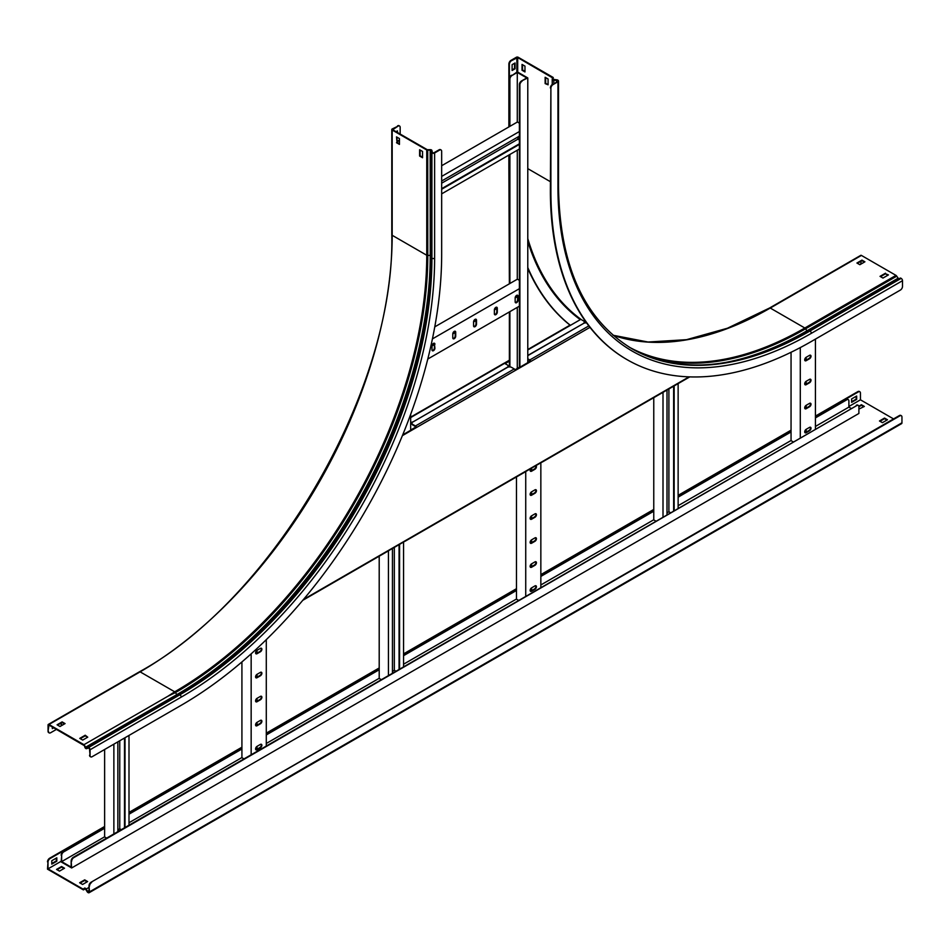 <?xml version="1.0" encoding="UTF-8"?>
<svg xmlns="http://www.w3.org/2000/svg" width="950" height="950" viewBox="0 0 950 950"><rect width="100%" height="100%" fill="white"/><g stroke="black" fill="none" stroke-linecap="round" stroke-linejoin="round"><path stroke-width="1.43" d="M61.679 725.539A2.969 1.71 -60 0 1 61.156 724.244L61.156 723.033M61.156 724.244L61.655 722.736M61.655 724.529A2.969 1.71 120 0 0 61.857 725.444M815.421 417.905L846.794 399.784A2.969 1.71 120 0 1 848.279 399.641A2.969 1.71 120 0 1 848.896 400.995L848.896 407.111L850.998 408.322M104.631 828.269L63.757 851.865A2.969 1.71 120 0 0 61.655 855.511L61.156 861.911L71.654 867.967L71.155 860.985A2.969 1.71 -60 0 1 73.257 857.351L73.756 857.636A2.969 1.71 120 0 0 71.654 861.282M71.155 860.985L71.155 867.101L61.655 861.614L104.631 836.807M61.655 855.511L61.655 861.614M863.847 406.719L861.413 405.317L858.895 406.766L858.895 413.464L71.654 867.967M858.895 406.766A2.969 1.71 120 0 0 858.278 405.412A2.969 1.71 120 0 0 856.793 405.555L73.257 857.351M856.294 405.27A2.969 1.71 -60 0 1 857.779 405.116A2.969 1.71 -60 0 1 858.004 405.306M856.793 405.555L73.756 857.636M61.156 855.214A2.969 1.71 -60 0 1 63.258 851.58L63.757 851.865M846.794 399.784L815.421 417.323M791.053 431.383L678.134 496.577M653.766 510.649L540.847 575.842M516.479 589.903L403.56 655.096M379.204 669.168L266.285 734.362M241.917 748.422L128.998 813.616M104.631 827.688L63.258 851.58M846.296 399.487A2.969 1.71 -60 0 1 847.78 399.344A2.969 1.71 -60 0 1 848.006 399.522M791.053 431.965L678.134 497.159M653.766 511.231L540.847 576.424M516.479 590.484L403.56 655.678M379.204 669.75L266.285 734.944M241.917 749.004L128.998 814.197M128.998 822.736L241.917 757.542M266.285 743.482L379.204 678.288M403.56 664.216L516.479 599.023M540.847 584.962L653.766 519.769M678.134 505.697L791.053 440.503M815.421 426.443L848.896 407.111M243.889 758.836L241.917 757.696L241.917 661.948M257.034 650.322A2.078 1.199 120 0 0 255.681 652.151A2.078 1.199 120 0 0 256.001 653.814A2.078 1.199 120 0 0 257.034 653.719L260.395 651.771A2.078 1.199 120 0 0 261.761 649.943A2.078 1.199 120 0 0 261.44 648.28A2.078 1.199 120 0 0 260.395 648.375L257.034 650.322L257.034 653.137M257.034 674.334A2.078 1.199 120 0 0 255.681 676.163A2.078 1.199 120 0 0 256.001 677.825A2.078 1.199 120 0 0 257.034 677.73L260.395 675.783A2.078 1.199 120 0 0 261.761 673.954A2.078 1.199 120 0 0 261.44 672.291A2.078 1.199 120 0 0 260.395 672.386L257.034 674.334L257.034 677.148M257.034 698.345A2.078 1.199 120 0 0 255.681 700.174A2.078 1.199 120 0 0 256.001 701.836A2.078 1.199 120 0 0 257.034 701.741L260.395 699.794A2.078 1.199 120 0 0 261.761 697.965A2.078 1.199 120 0 0 261.44 696.303A2.078 1.199 120 0 0 260.395 696.398L257.034 698.345L257.034 701.159M257.034 722.356A2.078 1.199 120 0 0 255.681 724.185A2.078 1.199 120 0 0 256.001 725.847A2.078 1.199 120 0 0 257.034 725.752L260.395 723.805A2.078 1.199 120 0 0 261.761 721.976A2.078 1.199 120 0 0 261.44 720.314A2.078 1.199 120 0 0 260.395 720.409L257.034 722.356L257.034 725.171M257.034 746.367A2.078 1.199 120 0 0 255.681 748.196A2.078 1.199 120 0 0 256.001 749.859A2.078 1.199 120 0 0 257.034 749.764L260.395 747.816A2.078 1.199 120 0 0 261.761 745.988A2.078 1.199 120 0 0 261.44 744.325A2.078 1.199 120 0 0 260.395 744.42L257.034 746.367L257.034 749.182M266.285 745.904L266.285 639.671M251.156 754.633L251.156 653.849M261.155 720.219A2.078 1.199 -60 0 1 261.179 721.917A2.078 1.199 -60 0 1 259.896 723.52L256.536 725.456A2.078 1.199 -60 0 1 255.776 725.658M261.155 744.23A2.078 1.199 -60 0 1 261.179 745.928A2.078 1.199 -60 0 1 259.896 747.531L256.536 749.467A2.078 1.199 -60 0 1 255.776 749.669M261.155 696.207A2.078 1.199 -60 0 1 261.179 697.906A2.078 1.199 -60 0 1 259.896 699.509L256.536 701.444A2.078 1.199 -60 0 1 255.776 701.646M261.155 672.196A2.078 1.199 -60 0 1 261.179 673.894A2.078 1.199 -60 0 1 259.896 675.498L256.536 677.433A2.078 1.199 -60 0 1 255.776 677.635M261.155 648.185A2.078 1.199 -60 0 1 261.179 649.883A2.078 1.199 -60 0 1 259.896 651.486L256.536 653.422A2.078 1.199 -60 0 1 255.776 653.624M121.22 829.647L119.759 828.804L117.859 829.896M106.602 838.09L104.631 836.95L104.631 749.491M117.859 831.594L117.859 741.855M117.859 729.778L117.859 728.662M113.869 833.898L113.869 744.159M113.869 732.082L113.869 730.966M104.631 737.426L104.631 736.309M128.998 825.158L128.998 735.419M128.998 723.354L128.998 722.238M125.008 827.474L125.008 737.734M125.008 725.658L125.008 724.541M124.498 827.759L124.498 738.019M124.498 725.954L124.498 724.838M119.759 727.569L119.759 728.697M119.759 740.762L119.759 828.804M518.462 600.305L516.479 599.165L516.479 476.936M531.608 468.136L531.608 470.606M531.608 491.803A2.078 1.199 120 0 0 530.242 493.632A2.078 1.199 120 0 0 530.563 495.294A2.078 1.199 120 0 0 531.608 495.199L534.969 493.252A2.078 1.199 120 0 0 536.322 491.423A2.078 1.199 120 0 0 536.002 489.761A2.078 1.199 120 0 0 534.969 489.856L531.608 491.803L531.608 494.617M531.608 515.814A2.078 1.199 120 0 0 530.242 517.643A2.078 1.199 120 0 0 530.563 519.306A2.078 1.199 120 0 0 531.608 519.211L534.969 517.263A2.078 1.199 120 0 0 536.322 515.434A2.078 1.199 120 0 0 536.002 513.772A2.078 1.199 120 0 0 534.969 513.867L531.608 515.814L531.608 518.629M531.608 539.826A2.078 1.199 120 0 0 530.242 541.654A2.078 1.199 120 0 0 530.563 543.317A2.078 1.199 120 0 0 531.608 543.222L534.969 541.274A2.078 1.199 120 0 0 536.322 539.446A2.078 1.199 120 0 0 536.002 537.783A2.078 1.199 120 0 0 534.969 537.878L531.608 539.826L531.608 542.64M531.608 563.837A2.078 1.199 120 0 0 530.242 565.666A2.078 1.199 120 0 0 530.563 567.328A2.078 1.199 120 0 0 531.608 567.233L534.969 565.286A2.078 1.199 120 0 0 536.322 563.457A2.078 1.199 120 0 0 536.002 561.794A2.078 1.199 120 0 0 534.969 561.889L531.608 563.837L531.608 566.651M531.608 587.848A2.078 1.199 120 0 0 530.242 589.677A2.078 1.199 120 0 0 530.563 591.339A2.078 1.199 120 0 0 531.608 591.244L534.969 589.297A2.078 1.199 120 0 0 536.322 587.468A2.078 1.199 120 0 0 536.002 585.806A2.078 1.199 120 0 0 534.969 585.901L531.608 587.848L531.608 590.663M540.847 587.385L540.847 462.793M525.73 596.113L525.73 471.604M530.717 468.647A2.078 1.199 120 0 0 530.563 471.283A2.078 1.199 120 0 0 531.608 471.188L534.969 469.241A2.078 1.199 120 0 0 536.322 467.412A2.078 1.199 120 0 0 536.002 465.749A2.078 1.199 120 0 0 535.859 465.678M535.729 561.699A2.078 1.199 -60 0 1 535.741 563.398A2.078 1.199 -60 0 1 534.458 565.001L531.097 566.936A2.078 1.199 -60 0 1 530.349 567.126M535.729 585.711A2.078 1.199 -60 0 1 535.741 587.409A2.078 1.199 -60 0 1 534.458 589.012L531.097 590.947A2.078 1.199 -60 0 1 530.349 591.138M535.729 537.688A2.078 1.199 -60 0 1 535.741 539.386A2.078 1.199 -60 0 1 534.458 540.989L531.097 542.925A2.078 1.199 -60 0 1 530.349 543.127M535.729 513.677A2.078 1.199 -60 0 1 535.741 515.375A2.078 1.199 -60 0 1 534.458 516.978L531.097 518.914A2.078 1.199 -60 0 1 530.349 519.116M535.729 489.666A2.078 1.199 -60 0 1 535.741 491.364A2.078 1.199 -60 0 1 534.458 492.967L531.097 494.902A2.078 1.199 -60 0 1 530.349 495.104M535.776 465.726A2.078 1.199 -60 0 1 534.458 468.956L531.097 470.891A2.078 1.199 -60 0 1 530.349 471.093M793.024 441.786L791.053 440.646L791.053 352.272M806.17 357.295A2.078 1.199 120 0 0 804.816 359.124A2.078 1.199 120 0 0 805.137 360.786A2.078 1.199 120 0 0 806.17 360.691L809.531 358.744A2.078 1.199 120 0 0 810.896 356.915A2.078 1.199 120 0 0 810.576 355.253A2.078 1.199 120 0 0 809.531 355.348L806.17 357.295L806.17 360.109M806.17 381.306A2.078 1.199 120 0 0 804.816 383.135A2.078 1.199 120 0 0 805.137 384.798A2.078 1.199 120 0 0 806.17 384.702L809.531 382.755A2.078 1.199 120 0 0 810.896 380.926A2.078 1.199 120 0 0 810.576 379.264A2.078 1.199 120 0 0 809.531 379.359L806.17 381.306L806.17 384.121M806.17 405.317A2.078 1.199 120 0 0 804.816 407.146A2.078 1.199 120 0 0 805.137 408.809A2.078 1.199 120 0 0 806.17 408.714L809.531 406.766A2.078 1.199 120 0 0 810.896 404.938A2.078 1.199 120 0 0 810.576 403.275A2.078 1.199 120 0 0 809.531 403.37L806.17 405.317L806.17 408.132M806.17 429.329A2.078 1.199 120 0 0 804.816 431.157A2.078 1.199 120 0 0 805.137 432.82A2.078 1.199 120 0 0 806.17 432.725L809.531 430.777A2.078 1.199 120 0 0 810.896 428.949A2.078 1.199 120 0 0 810.576 427.286A2.078 1.199 120 0 0 809.531 427.381L806.17 429.329L806.17 432.143M815.421 428.866L815.421 339.126M815.421 327.061L815.421 325.933M800.292 437.594L800.292 347.581M810.291 403.18A2.078 1.199 -60 0 1 810.314 404.878A2.078 1.199 -60 0 1 809.032 406.481L805.671 408.417A2.078 1.199 -60 0 1 804.911 408.607M810.291 427.191A2.078 1.199 -60 0 1 810.314 428.889A2.078 1.199 -60 0 1 809.032 430.492L805.671 432.428A2.078 1.199 -60 0 1 804.911 432.618M810.291 379.169A2.078 1.199 -60 0 1 810.314 380.867A2.078 1.199 -60 0 1 809.032 382.47L805.671 384.406A2.078 1.199 -60 0 1 804.911 384.596M810.291 355.157A2.078 1.199 -60 0 1 810.314 356.856A2.078 1.199 -60 0 1 809.032 358.459L805.671 360.394A2.078 1.199 -60 0 1 804.911 360.584M395.794 671.127L394.321 670.284L392.433 671.377M381.176 679.571L379.204 678.431L379.204 556.201M392.433 673.075L392.433 548.482M388.443 675.379L388.443 550.857M403.56 666.639L403.56 542.058M399.57 668.943L399.57 544.362M399.071 669.239L399.071 544.647M394.321 547.39L394.321 670.284M670.356 512.608L668.895 511.765L666.995 512.857M655.738 521.051L653.766 519.911L653.766 397.682M666.995 514.556L666.995 390.034M663.005 516.859L663.005 392.338M678.134 508.119L678.134 383.61M674.144 510.423L674.144 385.914M673.633 510.72L673.633 386.211M668.895 388.942L668.895 511.765M509.378 360.216L503.773 363.458A1.306 0.76 60 0 1 504.593 363.351L507.241 364.883A2.969 1.71 -0 0 1 508.108 366.094A2.969 1.71 -0 0 1 507.241 367.306L412.633 422.121M504.949 363.553L509.889 360.715M410.661 422.429A2.969 1.71 -0 0 0 412.633 421.919M583.466 323.487L527.784 355.442M583.466 323.297A2.969 1.71 -0 0 0 584.333 322.086A2.969 1.71 -0 0 0 583.466 320.874L580.818 319.343L527.784 349.968M412.051 422.774A2.969 1.71 180 0 1 410.661 423.011M508.072 366.379A2.969 1.71 180 0 1 508.108 366.676A2.969 1.71 180 0 1 508.001 367.139M584.298 322.371A2.969 1.71 180 0 1 584.333 322.668A2.969 1.71 180 0 1 584.226 323.131M399.451 140.707A2.969 1.71 120 0 0 398.561 140.992L397.017 141.894M398.561 140.992L397.017 141.312M410.661 430.267L410.661 414.366M398.062 140.695A2.969 1.71 -60 0 1 399.451 140.505M519.377 367.246L519.377 84.621A2.969 1.71 -60 0 1 521.479 80.987L527.784 77.936L517.287 71.868L511.991 75.513A2.969 1.71 120 0 0 509.889 79.147L509.378 78.85A2.969 1.71 -60 0 1 511.48 75.216M511.991 75.513L517.287 72.449L526.775 77.936L521.479 80.987M509.889 366.914L509.889 311.647M509.889 283.504L509.889 154.482M509.889 126.338L509.889 79.147M517.287 72.449L517.287 122.075M517.287 150.207L517.287 279.241M517.287 307.372L517.287 368.457M509.378 366.902L509.378 311.933M509.378 283.801L508.879 166.844A368.339 212.658 120 0 0 509.378 185.262M509.378 64.303L508.879 64.006A2.969 1.71 -60 0 1 510.981 60.373L511.48 60.669A2.969 1.71 120 0 0 509.378 64.303L509.378 78.85M527.784 362.651L527.784 77.936M521.989 81.284A2.969 1.71 120 0 0 519.888 84.918L519.377 84.621M519.888 367.211L519.888 84.918M517.916 136.99L517.916 139.175L441.667 183.196M519.377 140.018L517.916 139.175M519.377 123.144L517.406 122.004L441.667 165.727M441.667 181.011L519.377 136.147M441.667 176.403L519.377 131.539M441.667 193.859L519.377 148.996M441.667 189.252L519.377 144.388M441.667 188.67L519.377 143.806M519.377 280.309L517.406 279.169L434.767 326.871M517.596 296.519L515.161 297.932L515.161 301.803A2.078 1.199 120 0 0 515.589 302.765A2.078 1.199 120 0 0 517.192 302.207A2.078 1.199 120 0 0 518.106 300.105L518.106 296.234A2.078 1.199 120 0 0 517.667 295.272A2.078 1.199 120 0 0 516.064 295.83A2.078 1.199 120 0 0 515.161 297.932M496.803 308.524L494.368 309.938L494.368 313.809A2.078 1.199 120 0 0 494.796 314.759A2.078 1.199 120 0 0 496.399 314.213A2.078 1.199 120 0 0 497.301 312.111L497.301 308.239A2.078 1.199 120 0 0 496.874 307.277A2.078 1.199 120 0 0 495.271 307.836A2.078 1.199 120 0 0 494.368 309.938M476.009 320.53L473.575 321.943L473.575 325.814A2.078 1.199 120 0 0 474.003 326.764A2.078 1.199 120 0 0 475.606 326.218A2.078 1.199 120 0 0 476.508 324.116L476.508 320.245A2.078 1.199 120 0 0 476.081 319.283A2.078 1.199 120 0 0 474.478 319.841A2.078 1.199 120 0 0 473.575 321.943M455.216 332.536L452.782 333.949L452.782 337.82A2.078 1.199 120 0 0 453.209 338.77A2.078 1.199 120 0 0 454.812 338.224A2.078 1.199 120 0 0 455.715 336.122L455.715 332.251A2.078 1.199 120 0 0 455.287 331.289A2.078 1.199 120 0 0 453.684 331.847A2.078 1.199 120 0 0 452.782 333.949M434.423 344.541L431.989 345.954M427.785 359.041L519.377 306.161M434.922 344.256A2.078 1.199 120 0 0 434.494 343.294A2.078 1.199 120 0 0 432.891 343.853A2.078 1.199 120 0 0 431.989 345.942L431.989 349.826A2.078 1.199 120 0 0 432.416 350.776A2.078 1.199 120 0 0 434.019 350.229A2.078 1.199 120 0 0 434.922 348.128L434.423 343.959L434.423 347.843A2.078 1.199 -60 0 1 433.675 349.742A2.078 1.199 -60 0 1 432.191 350.586M432.428 338.901L519.377 288.693M434.209 343.211A2.078 1.199 -60 0 1 434.423 343.959M455.003 331.206A2.078 1.199 -60 0 1 455.216 331.954L455.216 335.837A2.078 1.199 -60 0 1 454.468 337.749A2.078 1.199 -60 0 1 452.984 338.58M475.796 319.2A2.078 1.199 -60 0 1 476.009 319.948L476.009 323.831A2.078 1.199 -60 0 1 475.261 325.743A2.078 1.199 -60 0 1 473.777 326.574M496.589 307.194A2.078 1.199 -60 0 1 496.803 307.942L496.803 311.826A2.078 1.199 -60 0 1 496.054 313.738A2.078 1.199 -60 0 1 494.57 314.569M517.382 295.189A2.078 1.199 -60 0 1 517.596 295.937L517.596 299.82A2.078 1.199 -60 0 1 516.847 301.732A2.078 1.199 -60 0 1 515.375 302.563M542.319 461.949A1.306 0.76 -120 0 0 542.723 461.712L525.92 471.414A1.306 0.76 60 0 1 525.754 471.592L405.27 541.144A1.306 0.76 -120 0 0 405.436 540.977L388.633 550.679A1.306 0.76 60 0 1 388.467 550.846L302.789 600.317M527.784 358.791L529.803 359.955A1.306 0.76 -120 0 1 530.622 361.012L515.078 369.989A1.306 0.76 60 0 0 514.259 368.933L511.611 367.401A2.969 1.71 -0 0 0 507.407 367.401L412.811 422.026A2.969 1.71 -0 0 0 411.932 423.237A2.969 1.71 -0 0 0 412.811 424.448L412.811 425.03A2.969 1.71 180 0 1 411.932 423.819A2.969 1.71 180 0 1 411.979 423.522M402.717 434.863L416.278 427.025A1.306 0.76 -120 0 0 415.459 425.968L412.811 424.448M416.278 427.025L412.811 425.03M415.827 427.037L410.661 430.017M530.622 361.012L527.784 359.373M530.171 361.024L527.784 362.401M519.888 366.961L514.995 369.787M586.661 322.976A2.969 1.71 -0 0 0 583.633 323.392L527.784 355.644M510.981 60.373L516.361 57.273A1.306 0.76 180 0 1 518.201 57.273L553.209 77.472L552.936 79.289L556.581 79.8A1.603 0.926 180 0 1 557.709 80.073L557.947 80.216A1.9 1.093 180 0 1 558.505 80.987A1.9 1.093 180 0 1 557.947 81.759L552.983 84.621A2.969 1.71 120 0 0 550.893 88.267L550.893 191.104A368.339 212.658 120 0 0 627.178 359.718A368.339 212.658 120 0 0 811.336 341.478L900.398 290.059A2.969 1.71 120 0 0 902.5 286.425L902.5 280.701A1.9 1.093 60 0 0 901.158 278.374L900.921 278.231A1.603 0.926 60 0 0 900.113 278.148L808.961 330.778A1.603 0.926 60 0 1 809.756 330.861L900.921 278.231M550.893 88.267L550.383 190.808A368.339 212.658 120 0 0 626.668 359.433A368.339 212.658 120 0 0 626.929 359.575M553.161 77.829L552.449 77.793L552.235 79.206A1.603 0.926 0 0 0 552.223 79.289A1.603 0.926 0 0 0 553.826 80.216L557.436 80.501A1.188 0.689 180 0 1 557.436 81.474L552.983 84.621M511.48 60.669L517.702 57.558L552.449 77.793M508.879 64.006L508.879 126.92M508.879 155.064L508.879 166.844M527.784 268.423A368.339 212.658 120 0 0 570.332 325.399M527.784 267.544A368.339 212.658 120 0 0 570.416 325.351M860.474 264.361A2.969 1.71 120 0 0 860.997 262.461L860.997 261.25M613.035 335.243L648.054 342.024L686.553 339.673L727.462 328.225L769.607 307.99L860.759 255.36A1.306 0.76 60 0 1 861.413 255.419L895.992 275.381A1.306 0.76 60 0 1 896.693 276.177L898.748 278.944M880.531 276.652L885.483 273.79L887.918 275.191M857.422 263.304L861.959 260.692L864.393 262.093M550.383 87.97A2.969 1.71 -60 0 1 552.484 84.336M548.079 84.799L548.079 78.981L545.134 77.282L545.134 83.588L548.079 84.799M522.025 64.422L522.025 70.241L524.97 71.939L524.97 66.12L522.025 64.422M515.054 62.973L512.109 64.671L512.109 70.49L515.054 68.792L515.054 62.973M885.483 273.208L880.021 276.355L882.966 278.053L888.428 274.906L885.483 273.79M856.924 263.019L859.857 264.717L864.904 261.808L861.959 260.11L856.924 263.019M553.209 77.472L553.209 79.657M548.079 84.704L545.633 83.291L545.633 77.567M524.97 71.357L522.536 69.956L522.536 64.719M514.556 63.258L514.556 68.495L512.109 69.908M48.937 732.699A2.969 1.71 -60 0 1 48.664 732.592A2.969 1.71 -60 0 1 48.046 731.227L48.046 725.016A1.306 0.76 60 0 1 48.973 724.482L83.968 744.693L86.296 748.006L87.673 747.211A1.603 0.926 60 0 1 88.481 747.294L88.706 747.424A1.9 1.093 60 0 1 90.06 749.764L90.06 755.488A2.969 1.71 120 0 0 90.666 756.841A2.969 1.71 120 0 0 92.15 756.699L181.213 705.28A368.339 212.658 120 0 0 441.667 254.161L441.667 151.323A2.969 1.71 120 0 0 441.049 149.969A2.969 1.71 120 0 0 439.565 150.112L439.066 149.815A2.969 1.71 -60 0 1 440.551 149.673A2.969 1.71 -60 0 1 440.776 149.851M84.253 745.239L84.989 747.579A1.603 0.926 -120 0 0 86.652 748.624L88.706 748.006A1.188 0.689 60 0 1 89.549 749.467L90.06 755.488M86.296 748.006L86.652 748.624L88.029 747.828L87.673 747.211L178.826 694.581A356.927 206.067 120 0 0 178.838 694.581A356.927 206.067 120 0 0 431.217 257.438L431.217 152.178A1.603 0.926 -0 0 0 431.68 152.831L431.918 152.974A1.9 1.093 -0 0 0 434.613 152.974L439.565 150.112M48.046 731.227L48.973 725.064L83.861 745.382M48.545 731.524A2.969 1.71 120 0 0 49.163 732.877A2.969 1.71 120 0 0 50.647 732.735L56.454 729.386M400.164 134.057L400.164 127.359A2.969 1.71 120 0 0 399.546 126.006A2.969 1.71 120 0 0 398.062 126.148L392.683 129.734L427.262 149.696L430.184 149.673A1.603 0.926 180 0 1 431.929 150.599L432.428 152.677A1.188 0.689 -0 0 0 434.103 152.677L439.066 149.815M398.062 126.148L392.184 128.963A1.306 0.76 -0 0 0 392.184 130.031L426.752 149.993A1.306 0.76 -0 0 0 427.785 150.207L430.243 150.088L431.929 152.178M422.548 157.166L420.114 155.764L420.114 150.041M399.451 143.83L397.017 142.417L397.017 137.18M397.433 132.477L397.433 130.874L396.043 131.682M90.44 756.663A2.969 1.71 -60 0 1 90.167 756.556A2.969 1.71 -60 0 1 89.549 755.191M80.263 738.672L85.227 735.811L87.661 737.224M57.582 725.087L62.118 722.475L64.552 723.876M52.333 727.011L52.333 728.614L53.723 727.807M419.615 149.744L419.615 156.049L422.548 157.748L422.548 151.442L419.615 149.744M396.506 142.714L399.451 144.412L399.451 138.593L396.506 136.895L397.017 142.417M396.922 131.171L396.922 132.192M397.563 125.863A2.969 1.71 -60 0 1 399.048 125.709A2.969 1.71 -60 0 1 399.273 125.899M48.973 724.482L140.125 671.852A356.452 205.806 120 0 0 392.184 235.291A1.306 0.76 -0 0 1 391.792 234.757C395.307 388.312 274.217 598.049 139.472 671.793A1.306 0.76 60 0 1 140.125 671.852L174.705 691.814L167.806 696.303L175.406 692.609L177.46 695.376L178.826 694.581A1.603 0.926 60 0 1 179.633 694.664L179.871 694.794A356.452 205.806 120 0 0 431.918 258.234L431.918 152.974M83.968 744.693L167.806 696.303M87.744 737.176L85.227 735.229L79.764 738.387L82.698 740.086L87.744 737.164M57.083 724.803L60.016 726.501L65.063 723.591L62.118 721.893L57.083 724.803M53.212 727.522L52.333 728.033M47.5 861.887A2.969 1.71 -60 0 1 49.602 858.242L50.101 858.539A2.969 1.71 120 0 0 47.999 862.172L47.5 869.155L83.422 889.901L85.322 888.808L87.127 891.658A1.603 0.926 -120 0 0 87.934 892.501L88.16 892.632A1.9 1.093 -120 0 0 89.11 892.727A1.9 1.093 -120 0 0 89.514 891.86L89.003 885.851A2.969 1.71 -60 0 1 91.105 882.206L899.353 415.577A2.969 1.71 -60 0 1 900.837 415.423A2.969 1.71 -60 0 1 901.063 415.613M61.156 861.282L47.999 868.87L83.196 889.188L84.443 888.191A1.603 0.926 60 0 1 84.502 888.143A1.603 0.926 60 0 1 85.31 888.226A1.603 0.926 60 0 1 86.106 889.069L88.16 892.05A1.188 0.689 -120 0 0 89.003 891.575L89.003 885.851M887.466 419.769L884.521 418.071L879.474 420.981L882.419 422.679L887.466 419.769M858.895 409.094L864.357 406.434L861.413 404.736L858.836 406.22M815.421 416.694L858.349 391.899A2.969 1.71 120 0 1 859.833 391.756A2.969 1.71 120 0 1 860.451 393.11L860.451 399.808L893.546 418.914M860.451 399.808L848.896 406.481M64.517 868.217L59.47 871.126L56.537 869.428L61.572 866.519L64.517 868.217M87.614 881.553L82.579 884.462L79.634 882.764L84.681 879.854L87.614 881.553M57.036 869.713L61.572 867.101L64.006 868.502M886.956 420.054L884.521 418.653L879.985 421.277M80.144 883.061L84.681 880.436L87.115 881.849M851.627 402.325L856.674 399.416L856.674 396.019L851.627 398.929L851.627 402.325M50.101 858.539L104.631 827.058M128.998 812.986L241.917 747.793M266.285 733.732L379.204 668.539M403.56 654.467L516.479 589.273M540.847 575.213L653.766 510.019M678.134 495.947L791.053 430.754M47.999 862.172L47.999 868.87M56.822 857.814L56.822 861.199L51.787 864.12L51.787 860.724L56.822 857.814M49.602 858.242L104.631 826.476M128.998 812.404L241.917 747.211M266.285 733.151L379.204 667.957M403.56 653.885L516.479 588.691M540.847 574.631L653.766 509.438M678.134 495.366L791.053 430.172M815.421 416.1L857.85 391.614A2.969 1.71 -60 0 1 859.334 391.459A2.969 1.71 -60 0 1 859.56 391.649M851.627 401.743L856.164 399.131L856.164 396.316M56.323 858.099L56.323 860.914L51.787 863.538M85.31 888.808L83.422 889.901M89.11 892.727L901.562 423.664A1.9 1.093 -120 0 0 901.954 422.798L901.954 417.074A2.969 1.71 120 0 0 901.336 415.72A2.969 1.71 120 0 0 899.852 415.863L899.353 415.577M91.105 882.206L899.852 415.863M91.604 882.502A2.969 1.71 120 0 0 89.514 886.136M505.103 363.648L509.378 361.166M504.593 363.351L410.661 417.584M689.047 376.865L303.513 599.45M589.974 327.346L402.396 435.646M415.459 425.968L514.259 368.933M529.803 359.955L588.834 325.874M556.581 79.8L556.581 81.973M553.826 79.8L553.826 83.564M552.936 79.337L552.235 79.206M806.918 331.966A1.603 0.926 -120 0 0 807.939 332.191M527.784 168.637L550.383 181.688M527.784 238.581A357.164 206.209 120 0 0 581.459 319.711M584.25 321.67A357.164 206.209 120 0 0 586.102 322.905M527.784 241.419A357.758 206.554 120 0 0 580.284 319.651M584.333 322.478A357.758 206.554 120 0 0 585.034 322.941M557.436 80.501L557.436 81.474M557.211 80.37L557.211 81.605M552.235 79.373L552.235 84.502L552.223 79.289M517.702 57.558L517.702 72.117M516.859 57.558L516.859 72.117M631.655 348.591A356.452 205.806 120 0 0 809.756 330.861L809.994 331.004A1.9 1.093 60 0 1 811.336 333.331L902.5 280.701M558.505 80.987L558.505 186.248C559.597 265.418 584.013 319.556 631.774 348.65A356.452 205.806 120 0 0 809.994 331.004L901.158 278.374M769.607 307.99A1.306 0.76 60 0 1 770.26 308.049L804.828 328.011A1.306 0.76 60 0 1 805.541 328.807L807.583 331.574M721.216 363.209A358.815 207.159 120 0 0 806.657 330.992L897.821 278.362M639.516 352.723A356.927 206.067 120 0 0 805.541 328.807L896.693 276.177M629.209 347.13A356.452 205.806 120 0 0 804.828 328.011L895.992 275.381M613.071 335.279A356.452 205.806 120 0 0 770.26 308.049L861.413 255.419M558.505 186.248A1.9 1.093 180 0 1 557.947 187.031A358.352 206.898 120 0 0 811.336 333.331M691.078 365.097A356.927 206.067 120 0 0 808.961 330.778L900.113 278.148M557.947 81.759L557.947 187.031M392.184 130.031L392.184 235.291L426.752 255.253A1.306 0.76 -0 0 0 427.785 255.467L430.243 255.348A358.815 207.159 120 0 1 176.534 694.794L84.989 747.579M175.406 692.609A356.927 206.067 120 0 0 427.785 255.467L427.726 149.803M177.555 695.317A358.863 207.195 120 0 0 431.217 255.859L430.243 255.348L430.184 149.673M431.217 150.599L431.929 150.599M86.652 748.624L88.029 747.828L86.652 748.624M431.217 257.438A1.603 0.926 -0 0 0 431.68 258.103L431.918 258.234A1.9 1.093 -0 0 0 434.613 258.234L434.613 152.974M88.481 747.294L179.633 694.664A356.452 205.806 120 0 0 431.68 258.103L431.68 152.831M174.705 691.814A356.452 205.806 120 0 0 426.752 255.253L426.752 149.993M88.706 747.424L179.871 694.794A1.9 1.093 60 0 1 181.213 697.134A358.352 206.898 120 0 0 434.613 258.234M90.06 749.764L181.213 697.134M88.16 892.05L89.003 891.575M87.934 891.919L89.003 891.302M87.483 891.444L89.003 890.566M86.106 889.069L89.003 887.395M89.514 891.86L901.954 422.798M570.095 325.09L527.784 349.517M503.939 363.292L410.661 417.145M689.771 376.889L542.557 461.89M631.536 348.519C680.699 375.357 739.836 369.443 808.961 330.778M391.792 234.757L391.792 129.497M178.826 694.581L87.673 747.211M48.319 724.422L139.472 671.793"/></g></svg>
